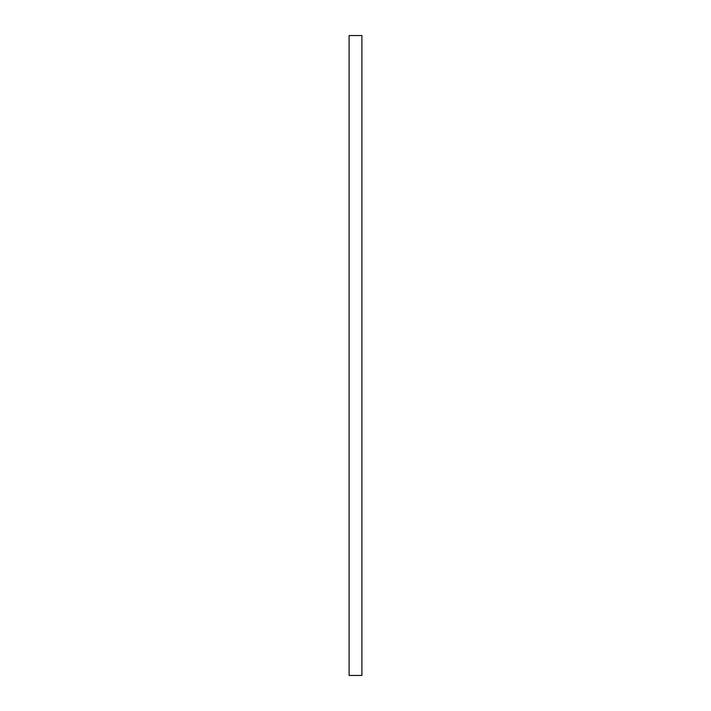 <?xml version="1.0" encoding="UTF-8"?>
<svg xmlns="http://www.w3.org/2000/svg" width="711" height="711" viewBox="0 0 711 711"><rect width="100%" height="100%" fill="white"/><g stroke="black" fill="none" stroke-linecap="round" stroke-linejoin="round"><path stroke-width="1.07" d="M349.101 35.55L349.101 675.45L349.101 35.55L361.899 35.55L361.899 675.45L361.899 35.55L349.101 35.55M361.899 675.45L349.101 675.45L361.899 675.45"/></g></svg>
